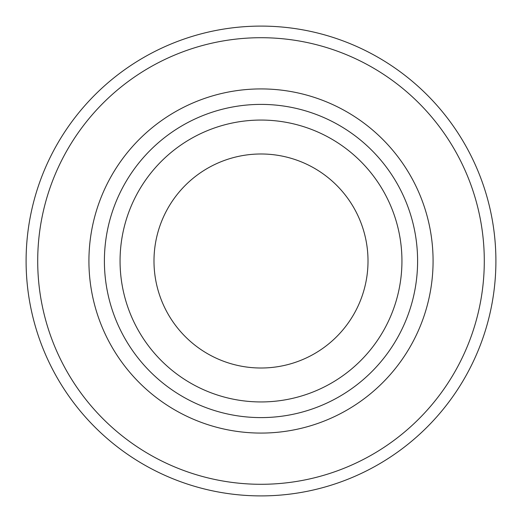 <?xml version="1.0" encoding="UTF-8"?>
<svg xmlns="http://www.w3.org/2000/svg" width="522" height="522" viewBox="0 0 522 522"><rect width="100%" height="100%" fill="white"/><g stroke="black" fill="none" stroke-linecap="round" stroke-linejoin="round"><path stroke-width="0.78" d="M261 495.9A234.9 234.9 0 0 0 464.43 143.55A234.9 234.9 0 0 0 57.57 143.55A234.9 234.9 0 0 0 261 495.9M261 417.6A156.6 156.6 0 0 0 396.622 182.7A156.6 156.6 0 0 0 125.378 182.7A156.6 156.6 0 0 0 261 417.6A156.6 156.6 0 0 0 396.622 182.7A156.6 156.6 0 0 0 125.378 182.7A156.6 156.6 0 0 0 261 417.6M261 368.01A107.01 107.01 0 0 0 353.675 207.495A107.01 107.01 0 0 0 168.325 207.495A107.01 107.01 0 0 0 261 368.01M261 484.292A223.292 223.292 0 0 0 454.375 149.351A223.292 223.292 0 0 0 67.625 149.351A223.292 223.292 0 0 0 261 484.292M261 433.077A172.077 172.077 0 0 0 410.024 174.961A172.077 172.077 0 0 0 111.976 174.961A172.077 172.077 0 0 0 261 433.077M261 401.94A140.94 140.94 0 0 0 383.057 190.53A140.94 140.94 0 0 0 138.943 190.53A140.94 140.94 0 0 0 261 401.94"/></g></svg>
